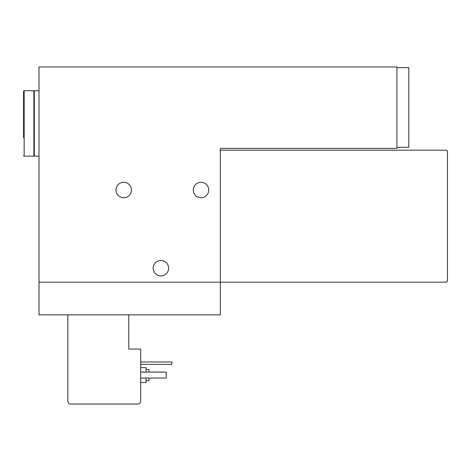 <?xml version="1.0" encoding="UTF-8"?>
<svg xmlns="http://www.w3.org/2000/svg" width="471" height="471" viewBox="0 0 471 471"><rect width="100%" height="100%" fill="white"/><g stroke="black" fill="none" stroke-linecap="round" stroke-linejoin="round"><path stroke-width="0.71" d="M39.011 66.953L39.011 314.869L220.34 314.869L220.34 148.4L396.918 148.4L396.918 66.953L39.011 66.953M208.747 190.019A7.73 7.73 0 0 1 197.155 196.713A7.73 7.73 0 0 1 197.155 183.325A7.73 7.73 0 0 1 208.747 190.019M168.618 268.199A7.73 7.73 0 0 1 157.02 274.893A7.73 7.73 0 0 1 157.02 261.505A7.73 7.73 0 0 1 168.618 268.199M131.456 190.019A7.73 7.73 0 0 1 119.864 196.713A7.73 7.73 0 0 1 119.864 183.325A7.73 7.73 0 0 1 131.456 190.019M39.011 282.17L445.966 282.17A1.484 1.484 0 0 0 447.45 280.687L447.45 151.674A1.484 1.484 0 0 0 445.966 150.184L220.34 150.184M67.842 314.869L67.842 401.074A2.973 2.973 0 0 0 70.815 404.047L137.697 404.047A2.973 2.973 0 0 0 140.67 401.074L140.67 349.058L128.783 349.058L128.783 314.869M396.918 147.299L408.804 147.299L408.804 67.636L396.918 67.636M146.022 378.036L146.022 382.499L140.67 382.499M140.67 367.633L146.022 367.633L146.022 372.096M148.995 378.036L148.995 380.715L146.022 380.715M146.022 369.417L148.995 369.417L148.995 372.096M140.67 378.036L166.239 378.036L166.239 372.096L140.67 372.096M140.67 364.366L171.886 364.366L171.886 361.987L140.67 361.987M23.55 155.536L24.145 156.131L24.145 90.732L23.55 91.327L23.55 137.697M23.55 91.327L23.55 123.431M24.145 90.732L33.853 90.732L33.853 156.131L24.145 156.131M39.011 90.732L34.301 90.732L34.301 156.131L39.011 156.131M33.853 152.863L34.301 152.863M33.853 94L34.301 94"/></g></svg>
